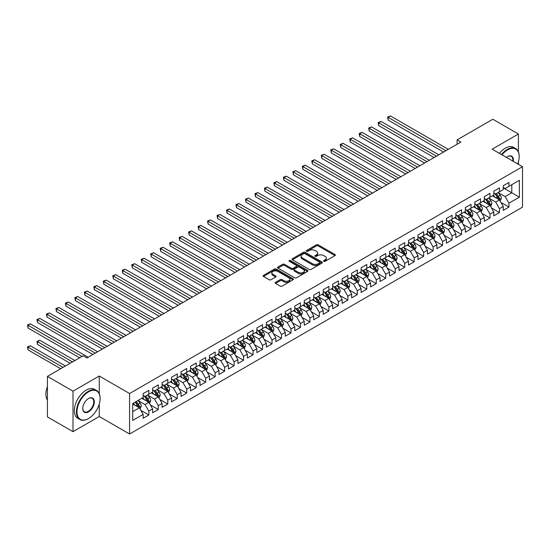 <?xml version="1.0" encoding="UTF-8"?>
<svg xmlns="http://www.w3.org/2000/svg" width="550" height="550" viewBox="0 0 550 550"><rect width="100%" height="100%" fill="white"/><g stroke="black" fill="none" stroke-linecap="round" stroke-linejoin="round"><path stroke-width="0.82" d="M323.792 261.298A0.921 0.529 0 0 0 325.098 261.298L334.984 255.592A1.313 0.756 0 0 0 335.369 255.056A1.313 0.756 0 0 0 334.984 254.519L318.237 244.853A1.313 0.756 0 0 0 316.374 244.853L306.494 250.559A0.921 0.529 0 0 0 306.226 250.938A0.921 0.529 0 0 0 306.494 251.309A0.921 0.529 0 0 0 307.794 251.309L309.072 250.573A4.208 2.434 0 0 1 315.026 250.573L316.422 251.377A4.208 2.434 0 0 1 317.659 253.096A4.208 2.434 0 0 1 316.422 254.815L315.143 255.558A0.921 0.529 0 0 0 314.875 255.929A0.921 0.529 0 0 0 315.143 256.307A0.921 0.529 0 0 0 316.449 256.307L317.728 255.571A4.208 2.434 0 0 1 323.682 255.571L325.077 256.376A4.208 2.434 0 0 1 326.308 258.094A4.208 2.434 0 0 1 325.077 259.813L323.792 260.549A0.921 0.529 0 0 0 323.524 260.927A0.921 0.529 0 0 0 323.792 261.298L323.792 260.549M275.536 282.343A1.313 0.756 0 0 0 275.151 282.879A1.313 0.756 0 0 0 275.536 283.415L280.239 286.124A1.313 0.756 0 0 0 282.095 286.124L293.074 279.792A1.313 0.756 0 0 0 293.459 279.256A1.313 0.756 0 0 0 293.074 278.712L276.327 269.046A1.313 0.756 0 0 0 274.471 269.046L263.491 275.385A1.313 0.756 0 0 0 263.106 275.921A1.313 0.756 0 0 0 263.491 276.457L269.17 279.737A1.313 0.756 0 0 0 271.026 279.737L275.729 277.021A1.313 0.756 0 0 0 276.114 276.485A1.313 0.756 0 0 0 275.729 275.949L272.91 274.326A3.52 2.035 0 0 1 271.879 272.889A3.52 2.035 0 0 1 274.051 271.012A3.52 2.035 0 0 1 277.887 271.452L288.908 277.819A3.52 2.035 0 0 1 289.939 279.256A3.52 2.035 0 0 1 287.767 281.132A3.52 2.035 0 0 1 283.938 280.692L282.095 279.627A1.313 0.756 0 0 0 280.239 279.627L275.536 282.343L275.536 283.415L280.239 280.72L280.239 279.627M99.261 393.58L99.261 376.021L73.006 391.181L47.424 376.406L83.146 355.774L86.941 357.967L460.9 142.065L457.112 139.872L457.112 144.251M99.261 376.021L129.587 393.532L522.5 166.684L522.5 207.171L129.587 434.019L129.587 393.532M518.423 151.855L518.423 134.021L492.174 149.174L522.5 166.684M518.423 134.021L492.834 119.247L457.112 139.872M309.169 269.424A1.313 0.756 0 0 0 311.025 269.424L322.004 263.086A1.313 0.756 0 0 0 322.389 262.549A1.313 0.756 0 0 0 322.004 262.013L305.257 252.347A1.313 0.756 0 0 0 303.401 252.347L292.421 258.686A1.313 0.756 0 0 0 292.036 259.222A1.313 0.756 0 0 0 292.421 259.758L309.169 269.424M289.582 261.498A0.921 0.529 0 0 1 290.517 261.628L290.517 260.535L307.539 270.366A1.313 0.756 0 0 1 307.924 270.903A1.313 0.756 0 0 1 307.539 271.439L296.56 277.778A1.313 0.756 0 0 1 294.704 277.778L277.956 268.111L277.956 267.032A1.313 0.756 0 0 0 277.571 267.568A1.313 0.756 0 0 0 277.956 268.111M277.956 267.032L282.659 264.323A1.313 0.756 0 0 1 284.515 264.323L291.308 268.242A1.313 0.756 0 0 0 293.171 268.242L296.285 266.441A1.313 0.756 0 0 0 296.67 265.904A1.313 0.756 0 0 0 296.285 265.368L289.211 261.291A0.921 0.529 0 0 1 288.942 260.913A0.921 0.529 0 0 1 289.513 260.418A0.921 0.529 0 0 1 290.517 260.535M503.264 187.859L511.789 192.782L511.789 184.683L519.372 180.311L508.949 186.326L508.949 182.442L503.264 185.721L503.264 189.613L499.469 191.799L499.469 187.914L493.783 191.194L493.783 195.078L489.995 197.271L489.995 193.387L484.309 196.666L484.309 200.551L480.514 202.744L480.514 198.859L474.829 202.139L474.829 206.023L471.041 208.209L471.041 204.325L465.355 207.611L465.355 211.496L461.56 213.682L461.56 209.798L455.874 213.084L455.874 216.968L452.086 219.154L452.086 215.27L446.401 218.556L446.401 222.441L442.612 224.627L442.612 220.742L436.92 224.022L436.92 227.906L433.132 230.099L433.132 226.215L427.446 229.494L427.446 233.379L423.658 235.572L423.658 231.688L417.973 234.967L417.973 238.851L414.178 241.044L414.178 237.153L408.492 240.439L408.492 244.324L404.704 246.51L404.704 242.626L399.018 245.912L399.018 249.796L395.223 251.982L395.223 248.098L389.538 251.384L389.538 255.269L385.749 257.455L385.749 253.571L380.064 256.857L380.064 260.741L376.269 262.928L376.269 259.043L370.583 262.322L370.583 266.207L366.795 268.4L366.795 264.516L361.109 267.795L361.109 271.679L357.314 273.873L357.314 269.988L351.629 273.268L351.629 277.152L347.841 279.338L347.841 275.454L342.155 278.74L342.155 282.624L338.36 284.811L338.36 280.926L332.674 284.212L332.674 288.097L328.886 290.283L328.886 286.399L323.201 289.685L323.201 293.569L319.406 295.756L319.406 291.871L313.72 295.151L313.72 299.042L309.932 301.228L309.932 297.344L304.246 300.623L304.246 304.507L300.458 306.701L300.458 302.816L294.766 306.096L294.766 309.98L290.978 312.173L290.978 308.289L285.292 311.568L285.292 315.452L281.504 317.639L281.504 313.754L275.818 317.041L275.818 320.925L272.023 323.111L272.023 319.227L266.337 322.513L266.337 326.397L262.549 328.584L262.549 324.699L256.864 327.986L256.864 331.87L253.069 334.056L253.069 330.172L247.383 333.451L247.383 337.336L243.595 339.529L243.595 335.644L237.909 338.924L237.909 342.808L234.114 345.001L234.114 341.117L228.429 344.396L228.429 348.281L224.641 350.474L224.641 346.582L218.955 349.869L218.955 353.753L215.16 355.939L215.16 352.055L209.474 355.341L209.474 359.226L205.686 361.412L205.686 357.527L200.001 360.814L200.001 364.698L196.206 366.884L196.206 363L190.52 366.286L190.52 370.171L186.732 372.357L186.732 368.473L181.046 371.752L181.046 375.636L177.258 377.829L177.258 373.945L171.566 377.224L171.566 381.109L167.778 383.302L167.778 379.418L162.092 382.697L162.092 386.581L158.304 388.768L158.304 384.883L152.611 388.169L152.611 392.054L148.823 394.24L148.823 390.356L143.137 393.642L143.137 397.526L132.715 403.542L132.715 420.399L143.137 414.377L139.349 407.811L132.715 403.982M519.372 180.311L519.372 197.161L508.949 203.177L505.154 196.611L498.286 192.644M500.94 202.441L508.949 207.061L508.949 203.177M508.949 207.061L503.264 210.347L503.264 206.463L499.469 208.649L495.681 202.084L488.812 198.117M491.466 207.914L499.469 212.534L499.469 208.649M499.469 212.534L493.783 215.82L493.783 211.936L489.995 214.122L486.2 207.556L479.332 203.589M481.986 213.386L489.995 218.006L489.995 214.122M489.995 218.006L484.309 221.292L484.309 217.401L480.514 219.594L476.726 213.029L469.858 209.062M472.512 218.852L480.514 223.479L480.514 219.594M480.514 223.479L474.829 226.758L474.829 222.874L471.041 225.067L467.252 218.501L460.377 214.534M463.031 224.324L471.041 228.951L471.041 225.067M471.041 228.951L465.355 232.231L465.355 228.346L461.56 230.539L457.772 223.974L450.904 220.007M453.558 229.797L461.56 234.424L461.56 230.539M461.56 234.424L455.874 237.703L455.874 233.819L452.086 236.005L448.298 229.439L441.423 225.472M444.077 235.269L452.086 239.889L452.086 236.005M452.086 239.889L446.401 243.176L446.401 239.291L442.612 241.478L438.817 234.912L431.949 230.945M434.603 240.742L442.612 245.362L442.612 241.478M442.612 245.362L436.92 248.648L436.92 244.764L433.132 246.95L429.344 240.384L422.469 236.417M425.123 246.214L433.132 250.834L433.132 246.95M433.132 250.834L427.446 254.121L427.446 250.236L423.658 252.423L419.863 245.857L412.995 241.89M415.649 251.687L423.658 256.307L423.658 252.423M423.658 256.307L417.973 259.593L417.973 255.702L414.178 257.895L410.389 251.329L403.514 247.363M406.168 257.153L414.178 261.779L414.178 257.895M414.178 261.779L408.492 265.059L408.492 261.174L404.704 263.368L400.909 256.802L394.041 252.835M396.694 262.625L404.704 267.252L404.704 263.368M404.704 267.252L399.018 270.531L399.018 266.647L395.223 268.833L391.435 262.268L384.56 258.301M387.214 268.097L395.223 272.724L395.223 268.833M395.223 272.724L389.538 276.004L389.538 272.119L385.749 274.306L381.954 267.74L375.086 263.773M377.74 273.57L385.749 278.19L385.749 274.306M385.749 278.19L380.064 281.476L380.064 277.592L376.269 279.778L372.481 273.212L365.606 269.246M368.259 279.043L376.269 283.663L376.269 279.778M376.269 283.663L370.583 286.949L370.583 283.064L366.795 285.251L363 278.685L356.132 274.718M358.786 284.515L366.795 289.135L366.795 285.251M366.795 289.135L361.109 292.421L361.109 288.537L357.314 290.723L353.526 284.157L346.658 280.191M349.312 289.981L357.314 294.607L357.314 290.723M357.314 294.607L351.629 297.887L351.629 294.002L347.841 296.196L344.046 289.63L337.178 285.663M339.831 295.453L347.841 300.08L347.841 296.196M347.841 300.08L342.155 303.359L342.155 299.475L338.36 301.668L334.572 295.103L327.704 291.136M330.357 300.926L338.36 305.553L338.36 301.668M338.36 305.553L332.674 308.832L332.674 304.947L328.886 307.134L325.098 300.568L318.223 296.601M320.877 306.398L328.886 311.018L328.886 307.134M328.886 311.018L323.201 314.304L323.201 310.42L319.406 312.606L315.618 306.041L308.749 302.074M311.403 311.871L319.406 316.491L319.406 312.606M319.406 316.491L313.72 319.777L313.72 315.893L309.932 318.079L306.144 311.513L299.269 307.546M301.923 317.343L309.932 321.963L309.932 318.079M309.932 321.963L304.246 325.249L304.246 321.365L300.458 323.551L296.663 316.986L289.795 313.019M292.449 322.816L300.458 327.436L300.458 323.551M300.458 327.436L294.766 330.722L294.766 326.831L290.978 329.024L287.189 322.458L280.314 318.491M282.968 328.281L290.978 332.908L290.978 329.024M290.978 332.908L285.292 336.188L285.292 332.303L281.504 334.496L277.709 327.931L270.841 323.964M273.494 333.754L281.504 338.381L281.504 334.496M281.504 338.381L275.818 341.66L275.818 337.776L272.023 339.969L268.235 333.403L261.36 329.429M264.014 339.226L272.023 343.853L272.023 339.969M272.023 343.853L266.337 347.132L266.337 343.248L262.549 345.434L258.754 338.869L251.886 334.902M254.54 344.699L262.549 349.319L262.549 345.434M262.549 349.319L256.864 352.605L256.864 348.721L253.069 350.907L249.281 344.341L242.406 340.374M245.059 350.171L253.069 354.791L253.069 350.907M253.069 354.791L247.383 358.078L247.383 354.193L243.595 356.379L239.8 349.814L232.932 345.847M235.586 355.644L243.595 360.264L243.595 356.379M243.595 360.264L237.909 363.55L237.909 359.666L234.114 361.852L230.326 355.286L223.458 351.319M226.112 361.116L234.114 365.736L234.114 361.852M234.114 365.736L228.429 369.022L228.429 365.131L224.641 367.324L220.846 360.759L213.978 356.792M216.631 366.582L224.641 371.209L224.641 367.324M224.641 371.209L218.955 374.488L218.955 370.604L215.16 372.797L211.372 366.231L204.504 362.264M207.157 372.054L215.16 376.681L215.16 372.797M215.16 376.681L209.474 379.961L209.474 376.076L205.686 378.263L201.898 371.697L195.023 367.73M197.677 377.527L205.686 382.154L205.686 378.263M205.686 382.154L200.001 385.433L200.001 381.549L196.206 383.735L192.417 377.169L185.549 373.203M188.203 382.999L196.206 387.619L196.206 383.735M196.206 387.619L190.52 390.906L190.52 387.021L186.732 389.207L182.944 382.642L176.069 378.675M178.722 388.472L186.732 393.092L186.732 389.207M186.732 393.092L181.046 396.378L181.046 392.494L177.258 394.68L173.463 388.114L166.595 384.147M169.249 393.944L177.258 398.564L177.258 394.68M177.258 398.564L171.566 401.851L171.566 397.966L167.778 400.152L163.989 393.587L157.114 389.62M159.768 399.41L167.778 404.037L167.778 400.152M167.778 404.037L162.092 407.316L162.092 403.432L158.304 405.625L154.509 399.059L147.641 395.092M150.294 404.882L158.304 409.509L158.304 405.625M158.304 409.509L152.611 412.789L152.611 408.904L148.823 411.098L145.035 404.532L138.16 400.565M140.814 410.355L148.823 414.982L148.823 411.098M148.823 414.982L143.137 418.261L143.137 414.377M143.137 395.34L145.035 396.433L148.823 394.24M132.715 411.641L139.349 407.811M152.611 389.868L154.509 390.961L158.304 388.768M145.035 404.532L148.823 402.339L141.811 398.289M152.611 408.904L148.823 402.339M162.092 384.395L163.989 385.488L167.778 383.302M154.509 399.059L158.304 396.866L151.284 392.817M162.092 403.432L158.304 396.866M171.566 378.922L173.463 380.016L177.258 377.829M163.989 393.587L167.778 391.401L160.765 387.351M171.566 397.966L167.778 391.401M181.046 373.45L182.944 374.543L186.732 372.357M173.463 388.114L177.258 385.928L170.239 381.879M181.046 392.494L177.258 385.928M190.52 367.978L192.417 369.071L196.206 366.884M182.944 382.642L186.732 380.456L179.719 376.406M190.52 387.021L186.732 380.456M200.001 362.505L201.898 363.605L205.686 361.412M192.417 377.169L196.206 374.983L189.193 370.934M200.001 381.549L196.206 374.983M209.474 357.039L211.372 358.132L215.16 355.939M201.898 371.697L205.686 369.511L198.674 365.461M209.474 376.076L205.686 369.511M218.955 351.567L220.846 352.66L224.641 350.474M211.372 366.231L215.16 364.038L208.147 359.989M218.955 370.604L215.16 364.038M228.429 346.094L230.326 347.188L234.114 345.001M220.846 360.759L224.641 358.566L217.628 354.516M228.429 365.131L224.641 358.566M237.909 340.622L239.8 341.715L243.595 339.529M230.326 355.286L234.114 353.1L227.102 349.051M237.909 359.666L234.114 353.1M247.383 335.149L249.281 336.243L253.069 334.056M239.8 349.814L243.595 347.627L236.583 343.578M247.383 354.193L243.595 347.627M256.864 329.677L258.754 330.77L262.549 328.584M249.281 344.341L253.069 342.155L246.056 338.106M256.864 348.721L253.069 342.155M266.337 324.204L268.235 325.304L272.023 323.111M258.754 338.869L262.549 336.683L255.537 332.633M266.337 343.248L262.549 336.683M275.818 318.739L277.709 319.832L281.504 317.639M268.235 333.403L272.023 331.21L265.011 327.161M275.818 337.776L272.023 331.21M285.292 313.266L287.189 314.359L290.978 312.173M277.709 327.931L281.504 325.738L274.491 321.688M285.292 332.303L281.504 325.738M294.766 307.794L296.663 308.887L300.458 306.701M287.189 322.458L290.978 320.265L283.965 316.222M294.766 326.831L290.978 320.265M304.246 302.321L306.144 303.414L309.932 301.228M296.663 316.986L300.458 314.799L293.439 310.75M304.246 321.365L300.458 314.799M313.72 296.849L315.618 297.942L319.406 295.756M306.144 311.513L309.932 309.327L302.919 305.278M313.72 315.893L309.932 309.327M323.201 291.376L325.098 292.476L328.886 290.283M315.618 306.041L319.406 303.854L312.393 299.805M323.201 310.42L319.406 303.854M332.674 285.911L334.572 287.004L338.36 284.811M325.098 300.568L328.886 298.382L321.874 294.332M332.674 304.947L328.886 298.382M342.155 280.438L344.046 281.531L347.841 279.338M334.572 295.103L338.36 292.909L331.347 288.86M342.155 299.475L338.36 292.909M351.629 274.966L353.526 276.059L357.314 273.873M344.046 289.63L347.841 287.437L340.828 283.387M351.629 294.002L347.841 287.437M361.109 269.493L363 270.586L366.795 268.4M353.526 284.157L357.314 281.971L350.302 277.922M361.109 288.537L357.314 281.971M370.583 264.021L372.481 265.114L376.269 262.928M363 278.685L366.795 276.499L359.783 272.449M370.583 283.064L366.795 276.499M380.064 258.548L381.954 259.641L385.749 257.455M372.481 273.212L376.269 271.026L369.256 266.977M380.064 277.592L376.269 271.026M389.538 253.076L391.435 254.176L395.223 251.982M381.954 267.74L385.749 265.554L378.737 261.504M389.538 272.119L385.749 265.554M399.018 247.61L400.909 248.703L404.704 246.51M391.435 262.268L395.223 260.081L388.211 256.032M399.018 266.647L395.223 260.081M408.492 242.137L410.389 243.231L414.178 241.044M400.909 256.802L404.704 254.609L397.691 250.559M408.492 261.174L404.704 254.609M417.973 236.665L419.863 237.758L423.658 235.572M410.389 251.329L414.178 249.136L407.165 245.087M417.973 255.702L414.178 249.136M427.446 231.192L429.344 232.286L433.132 230.099M419.863 245.857L423.658 243.671L416.646 239.621M427.446 250.236L423.658 243.671M436.92 225.72L438.817 226.813L442.612 224.627M429.344 240.384L433.132 238.198L426.119 234.149M436.92 244.764L433.132 238.198M446.401 220.248L448.298 221.341L452.086 219.154M438.817 234.912L442.612 232.726L435.593 228.676M446.401 239.291L442.612 232.726M455.874 214.775L457.772 215.875L461.56 213.682M448.298 229.439L452.086 227.253L445.074 223.204M455.874 233.819L452.086 227.253M465.355 209.309L467.252 210.403L471.041 208.209M457.772 223.974L461.56 221.781L454.547 217.731M465.355 228.346L461.56 221.781M474.829 203.837L476.726 204.93L480.514 202.744M467.252 218.501L471.041 216.308L464.028 212.259M474.829 222.874L471.041 216.308M484.309 198.364L486.2 199.458L489.995 197.271M476.726 213.029L480.514 210.836L473.502 206.793M484.309 217.401L480.514 210.836M493.783 192.892L495.681 193.985L499.469 191.799M486.2 207.556L489.995 205.37L482.982 201.321M493.783 211.936L489.995 205.37M503.264 187.419L505.154 188.512L508.949 186.326M495.681 202.084L499.469 199.897L492.456 195.848M503.264 206.463L499.469 199.897M47.424 376.406L47.424 416.893L73.006 431.668L99.261 416.508L129.587 434.019M73.006 391.181L73.006 431.668M518.423 164.333L518.423 161.755M505.154 196.611L511.789 192.782L519.372 197.161M99.261 416.508L99.261 404.037M324.163 261.429L325.077 260.906A4.208 2.434 0 0 0 326.308 259.188L326.308 258.094M317.659 253.096L317.659 254.189A4.208 2.434 0 0 1 316.422 255.908L315.514 256.438M334.964 255.606L318.237 245.946A1.313 0.756 0 0 0 316.374 245.946L306.859 251.439M321.984 263.099L305.257 253.44A1.313 0.756 0 0 0 303.401 253.44L292.442 259.765L292.421 258.686M319.681 262.928A0.921 0.529 0 0 0 319.949 262.549A0.921 0.529 0 0 0 319.681 262.171L304.982 253.688A0.921 0.529 0 0 0 303.676 253.688L302.328 254.464A4.208 2.434 0 0 0 301.097 256.183A4.208 2.434 0 0 0 302.328 257.902L312.379 263.704A4.208 2.434 0 0 0 318.333 263.704L319.681 262.928L319.681 264.021A0.921 0.529 0 0 0 319.949 263.643L319.949 262.549M301.097 256.183L301.097 257.283A4.208 2.434 0 0 0 302.328 259.002L302.328 257.902M319.681 264.021L318.333 264.798A4.208 2.434 0 0 1 312.379 264.798L302.328 259.002M277.977 268.118L282.659 265.416L282.659 264.323M296.67 265.904L296.67 266.998A1.313 0.756 0 0 1 296.285 267.541L293.171 269.335A1.313 0.756 0 0 1 291.308 269.335L284.515 265.416A1.313 0.756 0 0 0 282.659 265.416M290.517 261.628L307.519 271.446M298.354 272.312A3.52 2.035 0 0 0 302.191 272.752A3.52 2.035 0 0 0 304.363 270.875A3.52 2.035 0 0 0 303.332 269.438L299.447 267.197A1.313 0.756 0 0 0 297.584 267.197L294.47 268.998A1.313 0.756 0 0 0 294.085 269.534A1.313 0.756 0 0 0 294.47 270.071L298.354 272.312L298.354 273.405A3.52 2.035 0 0 0 302.191 273.845A3.52 2.035 0 0 0 304.363 271.968L304.363 270.875M294.085 269.534L294.085 270.627A1.313 0.756 0 0 0 294.47 271.164L294.47 270.071M298.354 273.405L294.47 271.164M289.939 279.256L289.939 280.349A3.52 2.035 0 0 1 287.767 282.226A3.52 2.035 0 0 1 283.938 281.786L282.095 280.72A1.313 0.756 0 0 0 280.239 280.72M271.879 272.889L271.879 273.982A3.52 2.035 0 0 0 272.91 275.419L272.91 274.326M275.729 275.949L275.729 277.021L272.91 275.419M293.054 279.799L276.327 270.139A1.313 0.756 0 0 0 274.471 270.139L263.512 276.471M500.17 201.107L501.346 198.241A3.554 2.049 -120 0 0 500.211 195.216L498.204 192.534M494.993 197.312L493.46 195.271M388.142 141.969L424.6 163.02L369.194 131.024L369.194 128.287L371.559 126.919L429.344 160.284M494.629 193.38L497.276 196.914A3.554 2.049 60 0 1 498.293 199.052C498.829 199.767 499.207 199.547 499.428 198.392A3.554 2.049 -120 0 0 498.41 196.261L496.402 193.572M495.248 193.738L497.736 197.058A1.808 1.045 60 0 1 498.066 197.608L499.428 198.392M445.926 150.707L388.142 117.349L390.514 115.981L448.298 149.339M443.554 152.075L388.142 120.086L388.142 117.349L387.626 117.047L390.514 115.981M388.142 120.086L387.626 117.047M490.696 206.58L491.872 203.713A3.554 2.049 -120 0 0 490.737 200.688L488.723 198M485.513 202.785L483.986 200.736M378.668 147.441L415.126 168.493L359.714 136.496L359.714 133.76L362.086 132.392L419.863 165.756M485.148 198.853L487.802 202.386A3.554 2.049 60 0 1 488.812 204.524C489.349 205.239 489.727 205.019 489.954 203.864A3.554 2.049 -120 0 0 488.936 201.733L486.922 199.045M485.774 199.21L488.263 202.531A1.808 1.045 60 0 1 488.586 203.081L489.954 203.864M481.216 212.053L482.391 209.186A3.554 2.049 -120 0 0 481.257 206.161L479.249 203.472M476.039 208.251L474.506 206.209M369.194 152.914L405.646 173.958L350.24 141.969L350.24 139.233L352.605 137.864L410.389 171.222M475.674 204.318L478.321 207.859A3.554 2.049 60 0 1 479.339 209.997C479.875 210.712 480.253 210.492 480.473 209.337A3.554 2.049 -120 0 0 479.462 207.199L477.448 204.518M476.3 204.683L478.782 208.003A1.808 1.045 60 0 1 479.112 208.553L480.473 209.337M436.453 156.179L378.668 122.822L381.04 121.454L438.817 154.811M434.081 157.547L378.668 125.558L378.668 122.822L378.146 122.519L381.04 121.454M378.668 125.558L378.146 122.519M426.972 161.652L368.672 127.992L371.559 126.919M369.194 131.024L368.672 127.992M517.715 163.921A16.349 9.439 120 0 0 519.186 156.564A16.349 9.439 120 0 0 507.623 149.889A16.349 9.439 120 0 0 501.985 154.839M501.49 154.55A16.754 9.673 -60 0 1 507.334 149.394A16.754 9.673 -60 0 1 515.714 148.562A16.754 9.673 -60 0 1 519.186 156.234A16.754 9.673 -60 0 1 519.179 156.399M506.419 157.403A8.174 4.723 -60 0 1 507.623 156.564L507.623 156.564A8.174 4.723 -60 0 1 513.274 161.356M512.751 161.054A7.776 4.489 120 0 0 511.225 156.338A7.776 4.489 120 0 0 507.478 156.647M499.407 153.347A16.754 9.673 -60 0 1 505.251 148.191A16.754 9.673 -60 0 1 513.631 147.359L515.714 148.562M88.268 418.701L88.55 418.536A16.349 9.439 120 0 0 100.114 398.509A16.349 9.439 120 0 0 88.55 391.834A16.349 9.439 120 0 0 76.986 411.861A16.349 9.439 120 0 0 88.55 418.536L88.268 418.701A16.754 9.673 -60 0 1 79.888 419.533A16.754 9.673 -60 0 1 77.323 406.106A16.754 9.673 -60 0 1 88.268 391.346A16.754 9.673 -60 0 1 96.642 390.514A16.754 9.673 -60 0 1 100.114 398.179A16.754 9.673 -60 0 1 100.114 398.344M88.55 398.509L88.55 398.509A8.174 4.723 -60 0 1 94.332 401.851A8.174 4.723 -60 0 1 88.55 411.861A8.174 4.723 -60 0 1 82.768 408.526A8.174 4.723 -60 0 1 88.55 398.509L88.55 398.509M82.768 408.354A7.776 4.489 120 0 0 84.377 411.751A7.776 4.489 120 0 0 88.268 411.366A7.776 4.489 120 0 0 93.342 404.518A7.776 4.489 120 0 0 92.152 398.289A7.776 4.489 120 0 0 88.406 398.592M47.424 400.063A16.754 9.673 -60 0 1 47.424 386.671M79.888 419.533L77.804 418.323A16.754 9.673 -60 0 1 75.24 404.903A16.754 9.673 -60 0 1 86.178 390.136A16.754 9.673 -60 0 1 94.559 389.311L96.642 390.514M471.742 217.525L472.918 214.658A3.554 2.049 -120 0 0 471.783 211.633L469.769 208.945M466.558 213.723L465.032 211.681M359.714 158.386L396.172 179.431L340.759 147.441L340.759 144.705L343.131 143.337L400.909 176.694M466.194 209.791L468.848 213.331A3.554 2.049 60 0 1 469.865 215.462C470.394 216.178 470.772 215.964 470.999 214.809A3.554 2.049 -120 0 0 469.982 212.671L467.967 209.983M466.819 210.155L469.308 213.476A1.808 1.045 60 0 1 469.638 214.019L470.999 214.809M462.261 222.998L463.437 220.131A3.554 2.049 -120 0 0 462.303 217.106L460.295 214.417M457.084 219.196L455.551 217.154M350.24 163.859L386.698 184.903L331.286 152.914L331.286 150.178L333.651 148.809L391.435 182.167M456.72 215.263L459.367 218.804A3.554 2.049 60 0 1 460.384 220.935C460.921 221.65 461.299 221.43 461.519 220.282A3.554 2.049 -120 0 0 460.508 218.144L458.494 215.456M457.346 215.627L459.828 218.941A1.808 1.045 60 0 1 460.158 219.491L461.519 220.282M417.498 167.124L359.191 133.464L362.086 132.392M359.714 136.496L359.191 133.464M408.018 172.59L349.718 138.93L352.605 137.864M350.24 141.969L349.718 138.93M452.788 228.47L453.963 225.603A3.554 2.049 -120 0 0 452.829 222.578L450.814 219.89M447.611 224.668L446.078 222.626M340.759 169.324L377.217 190.376L321.805 158.386L321.805 155.65L324.177 154.282L381.954 187.639M447.239 220.736L449.893 224.269A3.554 2.049 60 0 1 450.911 226.407C451.44 227.123 451.818 226.903 452.045 225.754A3.554 2.049 -120 0 0 451.027 223.616L449.013 220.928M447.865 221.093L450.354 224.414A1.808 1.045 60 0 1 450.684 224.964L452.045 225.754M398.544 178.062L340.237 144.403L343.131 143.337M340.759 147.441L340.237 144.403M443.314 233.942L444.482 231.069A3.554 2.049 -120 0 0 443.355 228.051L441.341 225.363M438.13 230.141L436.597 228.099M331.286 174.797L367.744 195.848L312.331 163.852L312.331 161.123L314.696 159.754L372.481 193.112M437.766 226.208L440.413 229.742A3.554 2.049 60 0 1 441.43 231.88C441.966 232.595 442.344 232.375 442.571 231.227A3.554 2.049 -120 0 0 441.554 229.089L439.539 226.401M438.391 226.566L440.873 229.886A1.808 1.045 60 0 1 441.203 230.436L442.571 231.227M389.063 183.535L330.763 149.875L333.651 148.809M331.286 152.914L330.763 149.875M433.833 239.408L435.009 236.541A3.554 2.049 -120 0 0 433.874 233.516L431.86 230.835M428.656 235.613L427.123 233.564M321.805 180.269L358.263 201.321L302.851 169.324L302.851 166.588L305.222 165.22L363 198.584M428.285 231.681L430.939 235.214A3.554 2.049 60 0 1 431.956 237.353C432.486 238.067 432.864 237.847 433.091 236.692A3.554 2.049 -120 0 0 432.073 234.561L430.059 231.873M428.911 232.038L431.399 235.359A1.808 1.045 60 0 1 431.729 235.909L433.091 236.692M424.359 244.881L425.528 242.014A3.554 2.049 -120 0 0 424.401 238.989L422.386 236.301M419.176 241.079L417.649 239.037M312.331 185.742L348.789 206.793L293.377 174.797L293.377 172.061L295.742 170.692L353.526 204.057M418.811 237.153L421.458 240.687A3.554 2.049 60 0 1 422.476 242.825C423.012 243.54 423.39 243.32 423.617 242.165A3.554 2.049 -120 0 0 422.599 240.034L420.585 237.346M419.437 237.511L421.919 240.831A1.808 1.045 60 0 1 422.249 241.381L423.617 242.165M414.879 250.353L416.054 247.486A3.554 2.049 -120 0 0 414.92 244.461L412.906 241.773M409.702 246.551L408.169 244.509M302.851 191.214L339.309 212.259L283.896 180.269L283.896 177.533L286.268 176.165L344.046 209.522M409.331 242.619L411.984 246.159A3.554 2.049 60 0 1 413.002 248.298C413.531 249.006 413.909 248.792 414.136 247.637A3.554 2.049 -120 0 0 413.119 245.499L411.104 242.811M409.956 242.983L412.445 246.304A1.808 1.045 60 0 1 412.775 246.854L414.136 247.637M405.405 255.826L406.581 252.959A3.554 2.049 -120 0 0 405.446 249.934L403.432 247.246M400.221 252.024L398.695 249.982M293.377 196.687L329.835 217.731L274.423 185.742L274.423 183.006L276.794 181.637L334.572 214.995M404.03 254.224L404.663 253.11A3.554 2.049 -120 0 0 403.645 250.972L401.631 248.284M400.482 248.456L402.964 251.769A1.808 1.045 60 0 1 403.294 252.319L404.663 253.11M399.857 248.091L402.504 251.632A3.554 2.049 60 0 1 403.521 253.763L403.597 253.969M395.924 261.298L397.1 258.431A3.554 2.049 -120 0 0 395.966 255.406L393.951 252.718M390.748 257.496L389.214 255.454M283.896 202.153L320.354 223.204L264.942 191.214L264.942 188.478L267.314 187.11L325.098 220.468M390.376 253.564L393.03 257.104A3.554 2.049 60 0 1 394.047 259.236C394.577 259.951 394.962 259.731 395.182 258.582A3.554 2.049 -120 0 0 394.164 256.444L392.15 253.756M391.002 253.928L393.491 257.242A1.808 1.045 60 0 1 393.821 257.792L395.182 258.582M386.451 266.771L387.626 263.904A3.554 2.049 -120 0 0 386.492 260.879L384.478 258.191M381.267 262.969L379.741 260.927M274.423 207.625L310.881 228.676L255.468 196.687L255.468 193.951L257.84 192.583L315.618 225.94M380.902 259.036L383.549 262.57A3.554 2.049 60 0 1 384.567 264.708C385.103 265.423 385.481 265.203 385.708 264.055A3.554 2.049 -120 0 0 384.691 261.917L382.676 259.229M381.528 259.394L384.017 262.714A1.808 1.045 60 0 1 384.34 263.264L385.708 264.055M376.97 272.243L378.146 269.369A3.554 2.049 -120 0 0 377.011 266.351L374.997 263.663M371.793 268.441L370.26 266.399M264.942 213.097L301.4 234.149L245.994 202.153L245.994 199.416L248.359 198.055L306.144 231.413M371.429 264.509L374.076 268.043A3.554 2.049 60 0 1 375.093 270.181C375.623 270.896 376.007 270.676 376.228 269.521A3.554 2.049 -120 0 0 375.21 267.389L373.203 264.701M372.047 264.866L374.536 268.187A1.808 1.045 60 0 1 374.866 268.737L376.228 269.521M367.496 277.709L368.672 274.842A3.554 2.049 -120 0 0 367.538 271.817L365.523 269.129M362.312 273.914L360.786 271.865M255.468 218.57L291.926 239.621L236.514 207.625L236.514 204.889L238.886 203.521L296.663 236.885M361.948 269.981L364.602 273.515A3.554 2.049 60 0 1 365.612 275.653C366.149 276.368 366.527 276.148 366.754 274.993A3.554 2.049 -120 0 0 365.736 272.862L363.722 270.174M362.574 270.339L365.062 273.659A1.808 1.045 60 0 1 365.386 274.209L366.754 274.993M358.016 283.181L359.191 280.314A3.554 2.049 -120 0 0 358.057 277.289L356.049 274.601M352.839 279.379L351.306 277.337M245.994 224.042L282.446 245.087L227.04 213.097L227.04 210.361L229.405 208.993L287.189 242.357M352.474 275.447L355.121 278.988A3.554 2.049 60 0 1 356.139 281.126C356.675 281.841 357.053 281.621 357.273 280.466A3.554 2.049 -120 0 0 356.256 278.327L354.248 275.646M353.093 275.811L355.582 279.132A1.808 1.045 60 0 1 355.912 279.682L357.273 280.466M379.589 189.008L321.282 155.347L324.177 154.282M321.805 158.386L321.282 155.347M370.109 194.48L311.809 160.82L314.696 159.754M312.331 163.852L311.809 160.82M360.635 199.952L302.328 166.292L305.222 165.22M302.851 169.324L302.328 166.292M351.154 205.425L292.854 171.758L295.742 170.692M293.377 174.797L292.854 171.758M341.681 210.891L283.381 177.231L286.268 176.165M283.896 180.269L283.381 177.231M332.2 216.363L273.9 182.703L276.794 181.637M274.423 185.742L273.9 182.703M322.726 221.836L264.426 188.176L267.314 187.11M264.942 191.214L264.426 188.176M313.246 227.308L254.946 193.648L257.84 192.583M255.468 196.687L254.946 193.648M303.772 232.781L245.472 199.121L248.359 198.055M245.994 202.153L245.472 199.121M348.542 288.654L349.718 285.787A3.554 2.049 -120 0 0 348.583 282.762L346.569 280.074M343.358 284.852L341.832 282.81M236.514 229.515L272.972 250.559L217.559 218.57L217.559 215.834L219.931 214.466L277.709 247.823M342.994 280.919L345.647 284.46A3.554 2.049 60 0 1 346.658 286.598C347.194 287.306 347.572 287.093 347.799 285.938A3.554 2.049 -120 0 0 346.782 283.8L344.768 281.112M343.619 281.284L346.108 284.604A1.808 1.045 60 0 1 346.438 285.147L347.799 285.938M294.298 238.253L235.991 204.593L238.886 203.521M236.514 207.625L235.991 204.593M339.061 294.126L340.237 291.259A3.554 2.049 -120 0 0 339.103 288.234L337.095 285.546M333.884 290.324L332.351 288.282M227.04 234.988L263.491 256.032L208.086 224.042L208.086 221.306L210.451 219.938L268.235 253.296M333.52 286.392L336.167 289.933A3.554 2.049 60 0 1 337.184 292.064C337.721 292.779 338.099 292.559 338.319 291.411A3.554 2.049 -120 0 0 337.308 289.272L335.294 286.584M334.146 286.756L336.627 290.07A1.808 1.045 60 0 1 336.957 290.62L338.319 291.411M284.817 243.719L226.518 210.059L229.405 208.993M227.04 213.097L226.518 210.059M329.587 299.599L330.763 296.732A3.554 2.049 -120 0 0 329.629 293.707L327.614 291.019M324.411 295.797L322.877 293.755M217.559 240.453L254.018 261.504L198.605 229.515L198.605 226.779L200.977 225.411L258.754 258.768M324.039 291.864L326.693 295.405A3.554 2.049 60 0 1 327.711 297.536C328.24 298.251 328.618 298.031 328.845 296.883A3.554 2.049 -120 0 0 327.827 294.745L325.813 292.057M324.665 292.222L327.154 295.543A1.808 1.045 60 0 1 327.484 296.093L328.845 296.883M275.344 249.191L217.037 215.531L219.931 214.466M217.559 218.57L217.037 215.531M320.107 305.071L321.282 302.204A3.554 2.049 -120 0 0 320.155 299.179L318.141 296.491M314.93 301.269L313.397 299.228M208.086 245.926L244.544 266.977L189.131 234.988L189.131 232.251L191.496 230.883L249.281 264.241M314.566 297.337L317.212 300.871A3.554 2.049 60 0 1 318.23 303.009C318.766 303.724 319.144 303.504 319.364 302.356A3.554 2.049 -120 0 0 318.354 300.218L316.339 297.529M315.191 297.694L317.673 301.015A1.808 1.045 60 0 1 318.003 301.565L319.364 302.356M265.863 254.664L207.563 221.004L210.451 219.938M208.086 224.042L207.563 221.004M310.633 310.537L311.809 307.67A3.554 2.049 -120 0 0 310.674 304.645L308.66 301.964M305.456 306.742L303.923 304.7M198.605 251.398L235.063 272.449L179.651 240.453L179.651 237.717L182.022 236.349L239.8 269.713M305.085 302.809L307.739 306.343A3.554 2.049 60 0 1 308.756 308.481C309.286 309.196 309.664 308.976 309.891 307.821A3.554 2.049 -120 0 0 308.873 305.69L306.859 303.002M305.711 303.167L308.199 306.488A1.808 1.045 60 0 1 308.529 307.038L309.891 307.821M256.389 260.136L198.083 226.476L200.977 225.411M198.605 229.515L198.083 226.476M301.159 316.009L302.328 313.143A3.554 2.049 -120 0 0 301.201 310.118L299.186 307.429M295.976 312.214L294.449 310.166M189.131 256.871L225.589 277.922L170.177 245.926L170.177 243.189L172.542 241.821L230.326 275.186M295.611 308.282L298.258 311.816A3.554 2.049 60 0 1 299.276 313.954C299.812 314.669 300.19 314.449 300.417 313.294A3.554 2.049 -120 0 0 299.399 311.163L297.385 308.474M296.237 308.639L298.719 311.96A1.808 1.045 60 0 1 299.049 312.51L300.417 313.294M246.909 265.609L188.609 231.949L191.496 230.883M189.131 234.988L188.609 231.949M291.679 321.482L292.854 318.615A3.554 2.049 -120 0 0 291.72 315.59L289.706 312.902M286.502 317.68L284.969 315.638M179.651 262.343L216.109 283.387L160.696 251.398L160.696 248.662L163.068 247.294L220.846 280.651M286.131 313.748L288.784 317.288A3.554 2.049 60 0 1 289.802 319.426C290.331 320.141 290.709 319.921 290.936 318.766A3.554 2.049 -120 0 0 289.919 316.628L287.904 313.94M286.756 314.112L289.245 317.433A1.808 1.045 60 0 1 289.575 317.982L290.936 318.766M237.435 271.081L179.128 237.421L182.022 236.349M179.651 240.453L179.128 237.421M282.205 326.954L283.374 324.087A3.554 2.049 -120 0 0 282.246 321.062L280.232 318.374M277.021 323.153L275.495 321.111M170.177 267.816L206.635 288.86L151.222 256.871L151.222 254.134L153.588 252.766L211.372 286.124M280.83 325.353L281.462 324.239A3.554 2.049 -120 0 0 280.445 322.101L278.431 319.413M277.282 319.584L279.764 322.905A1.808 1.045 60 0 1 280.094 323.448L281.462 324.239M276.657 319.22L279.304 322.761A3.554 2.049 60 0 1 280.321 324.892L280.397 325.098M227.954 276.554L169.654 242.894L172.542 241.821M170.177 245.926L169.654 242.894M272.724 332.427L273.9 329.56A3.554 2.049 -120 0 0 272.766 326.535L270.751 323.847M267.548 328.625L266.014 326.583M160.696 273.288L197.154 294.332L141.742 262.343L141.742 259.607L144.114 258.239L201.898 291.596M267.176 324.692L269.83 328.233A3.554 2.049 60 0 1 270.847 330.364C271.377 331.079 271.762 330.859 271.982 329.711A3.554 2.049 -120 0 0 270.964 327.573L268.95 324.885M267.802 325.057L270.291 328.371A1.808 1.045 60 0 1 270.621 328.921L271.982 329.711M218.481 282.019L160.181 248.359L163.068 247.294M160.696 251.398L160.181 248.359M263.251 337.899L264.426 335.032A3.554 2.049 -120 0 0 263.292 332.007L261.278 329.319M258.067 334.097L256.541 332.056M151.222 278.754L187.681 299.805L132.268 267.816L132.268 265.079L134.64 263.711L192.417 297.069M257.702 330.165L260.349 333.699A3.554 2.049 60 0 1 261.367 335.837C261.903 336.552 262.281 336.332 262.508 335.184A3.554 2.049 -120 0 0 261.491 333.046L259.476 330.357M258.328 330.522L260.817 333.843A1.808 1.045 60 0 1 261.14 334.393L262.508 335.184M209 287.492L150.7 253.832L153.588 252.766M151.222 256.871L150.7 253.832M253.77 343.372L254.946 340.498A3.554 2.049 -120 0 0 253.811 337.48L251.797 334.792M248.593 339.57L247.06 337.528M141.742 284.226L178.2 305.278L122.787 273.281L122.787 270.552L125.159 269.184L182.944 302.541M248.229 335.637L250.876 339.171A3.554 2.049 60 0 1 251.893 341.309C252.423 342.024 252.808 341.804 253.028 340.656A3.554 2.049 -120 0 0 252.01 338.518L250.002 335.83M248.847 335.995L251.336 339.316A1.808 1.045 60 0 1 251.666 339.866L253.028 340.656M199.526 292.964L141.226 259.304L144.114 258.239M141.742 262.343L141.226 259.304M244.296 348.837L245.472 345.971A3.554 2.049 -120 0 0 244.337 342.946L242.323 340.264M239.113 345.043L237.586 342.994M132.268 289.699L168.726 310.75L113.314 278.754L113.314 276.018L115.686 274.649L173.463 308.014M238.748 341.11L241.395 344.644A3.554 2.049 60 0 1 242.413 346.782C242.949 347.497 243.327 347.277 243.554 346.122A3.554 2.049 -120 0 0 242.536 343.991L240.522 341.303M239.374 341.468L241.863 344.788A1.808 1.045 60 0 1 242.186 345.338L243.554 346.122M190.046 298.437L131.746 264.777L134.64 263.711M132.268 267.816L131.746 264.777M234.816 354.31L235.991 351.443A3.554 2.049 -120 0 0 234.857 348.418L232.843 345.73M229.639 350.508L228.106 348.466M122.787 295.171L159.246 316.222L103.84 284.226L103.84 281.49L106.205 280.122L163.989 313.486M229.274 346.576L231.921 350.116A3.554 2.049 60 0 1 232.939 352.254C233.475 352.969 233.853 352.749 234.073 351.594A3.554 2.049 -120 0 0 233.056 349.456L231.048 346.775M229.893 346.94L232.382 350.261A1.808 1.045 60 0 1 232.712 350.811L234.073 351.594M180.572 303.909L122.272 270.249L125.159 269.184M122.787 273.281L122.272 270.249M225.342 359.783L226.518 356.916A3.554 2.049 -120 0 0 225.383 353.891L223.369 351.202M220.158 355.981L218.632 353.939M113.314 300.644L149.772 321.688L94.359 289.699L94.359 286.962L96.731 285.594L154.509 318.952M219.794 352.048L222.447 355.589A3.554 2.049 60 0 1 223.458 357.727C223.994 358.435 224.373 358.222 224.599 357.067A3.554 2.049 -120 0 0 223.582 354.929L221.567 352.241M220.419 352.413L222.908 355.733A1.808 1.045 60 0 1 223.231 356.283L224.599 357.067M171.091 309.382L112.791 275.722L115.686 274.649M113.314 278.754L112.791 275.722M215.861 365.255L217.037 362.388A3.554 2.049 -120 0 0 215.903 359.363L213.895 356.675M210.684 361.453L209.151 359.411M103.84 306.116L140.291 327.161L84.886 295.171L84.886 292.435L87.251 291.067L145.035 324.424M210.32 357.521L212.967 361.061A3.554 2.049 60 0 1 213.984 363.192C214.521 363.908 214.899 363.688 215.119 362.539A3.554 2.049 -120 0 0 214.101 360.401L212.094 357.713M210.946 357.885L213.428 361.199A1.808 1.045 60 0 1 213.758 361.749L215.119 362.539M161.618 314.854L103.317 281.188L106.205 280.122M103.84 284.226L103.317 281.188M206.387 370.728L207.563 367.861A3.554 2.049 -120 0 0 206.429 364.836L204.414 362.147M201.204 366.926L199.678 364.884M94.359 311.582L130.817 332.633L75.405 300.644L75.405 297.907L77.777 296.539L135.554 329.897M205.019 369.126L205.645 368.012A3.554 2.049 -120 0 0 204.627 365.874L202.613 363.186M201.465 363.357L203.954 366.671A1.808 1.045 60 0 1 204.284 367.221L205.645 368.012M200.839 362.993L203.493 366.534A3.554 2.049 60 0 1 204.504 368.665L204.579 368.871M152.144 320.32L93.837 286.66L96.731 285.594M94.359 289.699L93.837 286.66M196.907 376.2L198.083 373.333A3.554 2.049 -120 0 0 196.948 370.308L194.941 367.62M191.73 372.398L190.197 370.356M84.886 317.054L121.344 338.106L65.931 306.116L65.931 303.38L68.296 302.012L126.081 335.369M191.366 368.466L194.012 371.999A3.554 2.049 60 0 1 195.03 374.138C195.566 374.853 195.944 374.632 196.164 373.484A3.554 2.049 -120 0 0 195.154 371.346L193.139 368.658M191.991 368.823L194.473 372.144A1.808 1.045 60 0 1 194.803 372.694L196.164 373.484M142.663 325.793L84.363 292.132L87.251 291.067M84.886 295.171L84.363 292.132M187.433 381.666L188.609 378.799A3.554 2.049 -120 0 0 187.474 375.781L185.46 373.092M182.256 377.871L180.723 375.829M75.405 322.527L111.863 343.578L56.451 311.582L56.451 308.846L58.823 307.484L116.6 340.842M181.885 373.938L184.539 377.472A3.554 2.049 60 0 1 185.556 379.61C186.086 380.325 186.464 380.105 186.691 378.95A3.554 2.049 -120 0 0 185.673 376.819L183.659 374.131M182.511 374.296L184.999 377.616A1.808 1.045 60 0 1 185.329 378.166L186.691 378.95M133.189 331.265L74.883 297.605L77.777 296.539M75.405 300.644L74.883 297.605M177.959 387.138L179.128 384.271A3.554 2.049 -120 0 0 178.001 381.246L175.986 378.558M172.776 383.343L171.243 381.294M65.931 327.999L102.389 349.051L46.977 317.054L46.977 314.318L49.342 312.95L107.126 346.314M172.411 379.411L175.058 382.944A3.554 2.049 60 0 1 176.076 385.082C176.612 385.797 176.99 385.578 177.21 384.422A3.554 2.049 -120 0 0 176.199 382.291L174.185 379.603M173.037 379.768L175.519 383.089A1.808 1.045 60 0 1 175.849 383.639L177.21 384.422M123.709 336.738L65.409 303.077L68.296 302.012M65.931 306.116L65.409 303.077M168.479 392.611L169.654 389.744A3.554 2.049 -120 0 0 168.52 386.719L166.506 384.031M163.302 388.809L161.769 386.767M56.451 333.472L92.909 354.516L37.496 322.527L37.496 319.791L39.868 318.423L97.646 351.787M162.931 384.876L165.584 388.417A3.554 2.049 60 0 1 166.602 390.555C167.131 391.27 167.509 391.05 167.736 389.895A3.554 2.049 -120 0 0 166.719 387.757L164.704 385.076M163.556 385.241L166.045 388.561A1.808 1.045 60 0 1 166.375 389.111L167.736 389.895M114.235 342.21L55.928 308.55L58.823 307.484M56.451 311.582L55.928 308.55M159.005 398.083L160.174 395.216A3.554 2.049 -120 0 0 159.046 392.191L157.032 389.503M153.821 394.281L152.295 392.239M46.977 338.944L79.64 357.803L28.022 327.999L28.022 325.263L30.388 323.895L88.172 357.252M153.457 390.349L156.104 393.889A3.554 2.049 60 0 1 157.121 396.027C157.657 396.736 158.036 396.522 158.262 395.368A3.554 2.049 -120 0 0 157.245 393.229L155.231 390.541M154.083 390.713L156.564 394.034A1.808 1.045 60 0 1 156.894 394.577L158.262 395.368M104.754 347.683L46.454 314.022L49.342 312.95M46.977 317.054L46.454 314.022M149.524 403.556L150.7 400.689A3.554 2.049 -120 0 0 149.566 397.664L147.551 394.976M144.347 399.754L142.814 397.712M74.903 360.539L39.868 340.312L37.496 341.681L37.496 344.417L70.166 363.275M143.976 395.821L146.63 399.362A3.554 2.049 60 0 1 147.647 401.493C148.177 402.208 148.555 401.988 148.782 400.84A3.554 2.049 -120 0 0 147.764 398.702L145.75 396.014M144.602 396.186L147.091 399.499A1.808 1.045 60 0 1 147.421 400.049L148.782 400.84M37.496 344.417L36.974 341.378L72.531 361.907M36.974 341.378L39.868 340.312M95.281 353.148L36.974 319.488L39.868 318.423M37.496 322.527L36.974 319.488M140.051 409.028L141.226 406.161A3.554 2.049 -120 0 0 140.092 403.136L138.078 400.448M134.867 405.226L133.341 403.184M65.429 366.011L30.388 345.785L28.022 347.146L28.022 349.882L60.686 368.748M135.142 402.146L137.149 404.828A3.554 2.049 60 0 1 138.167 406.966C138.703 407.681 139.081 407.461 139.308 406.312A3.554 2.049 -120 0 0 138.291 404.174L136.276 401.486M135.389 402.002L137.61 404.972A1.808 1.045 60 0 1 137.94 405.522L139.308 406.312M28.022 349.882L27.5 346.851L63.057 367.379M27.5 346.851L30.388 345.785M82.012 356.434L27.5 324.961L30.388 323.895M28.022 327.999L27.5 324.961M325.077 260.906L325.077 259.813M315.143 256.307L315.143 255.558M316.422 255.908L316.422 254.815M306.494 251.309L306.494 250.559M316.374 245.946L316.374 244.853M318.237 245.946L318.237 244.853M334.984 255.592L334.984 254.519M303.401 253.44L303.401 252.347M305.257 253.44L305.257 252.347M322.004 263.086L322.004 262.013M312.379 264.798L312.379 263.704M318.333 264.798L318.333 263.704M284.515 265.416L284.515 264.323M291.308 269.335L291.308 268.242M293.171 269.335L293.171 268.242M296.285 267.541L296.285 266.441M307.539 271.439L307.539 270.366M282.095 280.72L282.095 279.627M283.938 281.786L283.938 280.692M263.491 276.457L263.491 275.385M274.471 270.139L274.471 269.046M276.327 270.139L276.327 269.046M293.074 279.792L293.074 278.712M499.029 199.636L501.325 198.309M498.41 196.261L500.211 195.216M495.791 197.773L497.276 196.914M489.548 205.109L491.844 203.782M488.936 201.733L490.737 200.688M486.317 203.246L487.802 202.386M480.074 210.581L482.371 209.254M479.462 207.199L481.257 206.161M476.836 208.718L478.321 207.859M470.594 216.054L472.89 214.727M469.982 212.671L471.783 211.633M467.362 214.184L468.848 213.331M461.12 221.526L463.416 220.199M460.508 218.144L462.303 217.106M457.882 219.656L459.367 218.804M451.639 226.999L453.936 225.672M451.027 223.616L452.829 222.578M448.408 225.129L449.893 224.269M442.166 232.464L444.462 231.137M441.554 229.089L443.355 228.051M438.928 230.601L440.413 229.742M432.685 237.937L434.988 236.61M432.073 234.561L433.874 233.516M429.454 236.074L430.939 235.214M423.211 243.409L425.507 242.083M422.599 240.034L424.401 238.989M419.973 241.546L421.458 240.687M413.731 248.882L416.034 247.555M413.119 245.499L414.92 244.461M410.499 247.012L411.984 246.159M404.257 254.354L406.553 253.028M403.645 250.972L405.446 249.934M401.026 252.484L402.504 251.632M394.776 259.827L397.079 258.5M394.164 256.444L395.966 255.406M391.545 257.957L393.03 257.104M385.303 265.299L387.599 263.972M384.691 261.917L386.492 260.879M382.071 263.429L383.549 262.57M375.822 270.765L378.125 269.438M375.21 267.389L377.011 266.351M372.591 268.902L374.076 268.043M366.348 276.238L368.644 274.911M365.736 272.862L367.538 271.817M363.117 274.374L364.602 273.515M356.874 281.71L359.171 280.383M356.256 278.327L358.057 277.289M353.636 279.847L355.121 278.988M347.394 287.183L349.69 285.856M346.782 283.8L348.583 282.762M344.163 285.312L345.647 284.46M337.92 292.655L340.216 291.328M337.308 289.272L339.103 288.234M334.682 290.785L336.167 289.933M328.439 298.127L330.736 296.801M327.827 294.745L329.629 293.707M325.208 296.257L326.693 295.405M318.966 303.6L321.262 302.273M318.354 300.218L320.155 299.179M315.728 301.73L317.212 300.871M309.485 309.066L311.788 307.739M308.873 305.69L310.674 304.645M306.254 307.202L307.739 306.343M300.011 314.538L302.308 313.211M299.399 311.163L301.201 310.118M296.773 312.675L298.258 311.816M290.531 320.011L292.834 318.684M289.919 316.628L291.72 315.59M287.299 318.147L288.784 317.288M281.057 325.483L283.353 324.156M280.445 322.101L282.246 321.062M277.819 323.613L279.304 322.761M271.576 330.956L273.879 329.629M270.964 327.573L272.766 326.535M268.345 329.086L269.83 328.233M262.103 336.428L264.399 335.101M261.491 333.046L263.292 332.007M258.871 334.558L260.349 333.699M252.622 341.894L254.925 340.567M252.01 338.518L253.811 337.48M249.391 340.031L250.876 339.171M243.148 347.366L245.444 346.039M242.536 343.991L244.337 342.946M239.917 345.503L241.395 344.644M233.674 352.839L235.971 351.512M233.056 349.456L234.857 348.418M230.436 350.976L231.921 350.116M224.194 358.311L226.49 356.984M223.582 354.929L225.383 353.891M220.962 356.441L222.447 355.589M214.72 363.784L217.016 362.457M214.101 360.401L215.903 359.363M211.482 361.914L212.967 361.061M205.239 369.256L207.536 367.929M204.627 365.874L206.429 364.836M202.008 367.386L203.493 366.534M195.766 374.729L198.062 373.402M195.154 371.346L196.948 370.308M192.528 372.859L194.012 371.999M186.285 380.194L188.581 378.868M185.673 376.819L187.474 375.781M183.054 378.331L184.539 377.472M176.811 385.667L179.107 384.34M176.199 382.291L178.001 381.246M173.573 383.804L175.058 382.944M167.331 391.139L169.634 389.812M166.719 387.757L168.52 386.719M164.099 389.276L165.584 388.417M157.857 396.612L160.153 395.285M157.245 393.229L159.046 392.191M154.619 394.742L156.104 393.889M148.376 402.084L150.679 400.757M147.764 398.702L149.566 397.664M145.145 400.214L146.63 399.362M138.903 407.557L141.199 406.23M138.291 404.174L140.092 403.136M135.671 405.687L137.149 404.828"/></g></svg>
